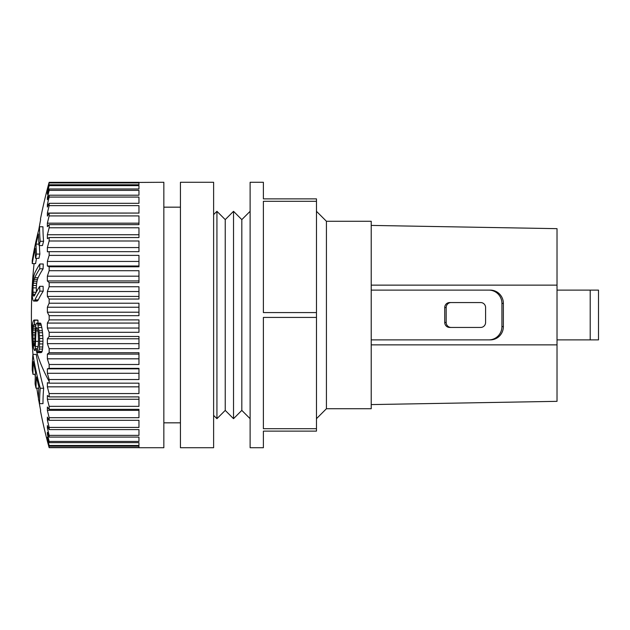 <?xml version="1.0" encoding="UTF-8"?>
<svg xmlns="http://www.w3.org/2000/svg" width="630" height="630" viewBox="0 0 630 630"><rect width="100%" height="100%" fill="white"/><g stroke="black" fill="none" stroke-linecap="round" stroke-linejoin="round"><path stroke-width="0.94" d="M213.617 182.283L213.617 447.717L180.44 447.717L180.44 182.283L213.617 182.283M371.22 285.138L371.22 221.272L326.427 221.272L326.427 408.728L371.22 408.728L371.22 285.138L557.022 285.138L557.022 344.862L371.22 344.862M557.022 344.862L557.022 401.341L371.22 404.586M371.22 225.414L557.022 228.659L557.022 285.138M316.473 428.707L316.473 317.418L263.387 317.418L263.387 428.707L316.473 428.707L316.473 431.125L263.387 431.125L263.387 447.717L250.118 447.717L250.118 182.283L263.387 182.283L263.387 198.875L316.473 198.875L316.473 312.582L263.387 312.582L263.387 201.293L316.473 201.293M213.617 415.367L216.933 418.682L216.933 211.318L225.233 219.61L233.525 211.318L233.525 418.682L241.818 410.39L241.818 219.61L233.525 211.318M216.933 418.682L225.233 410.39L225.233 219.61M316.473 317.418L316.473 312.582M138.962 447.717L163.847 447.717L163.847 182.283L49.156 182.936A493.952 459.27 0 0 0 47.376 189.906A481.454 70.332 0 0 0 47.376 190.638A493.952 387.111 0 0 1 49.156 184.763L138.962 184.763L138.962 182.936L49.156 182.936M138.962 182.33L49.156 182.33A493.952 432.857 0 0 0 47.447 188.614A493.952 432.857 0 0 0 47.376 188.89A481.454 10.08 0 0 0 47.376 189A493.952 422.509 0 0 1 49.156 182.59M49.156 197.072A493.952 493.952 0 0 0 47.376 204.569A481.454 240.731 0 0 0 47.376 207.057A493.952 246.976 0 0 1 49.156 203.309L138.962 203.309L138.962 197.072L49.156 197.072L49.156 195.206L138.962 195.206L138.962 190.37L49.156 190.37L49.156 188.992L138.962 188.992L138.962 185.637L49.156 185.637L49.156 184.763M138.962 447.67L49.156 447.67A493.952 432.857 180 0 1 47.447 441.386A493.952 432.857 180 0 1 47.376 441.11M49.156 447.67L49.156 447.497A493.952 451.245 180 0 1 47.376 440.653A481.454 50.329 180 0 1 47.376 440.134A493.952 399.617 180 0 0 49.156 446.19L49.156 445.489A493.952 472.87 180 0 1 47.376 438.322A481.454 109.943 180 0 1 47.376 437.181A493.952 360.077 180 0 0 49.156 442.646L49.156 441.433A493.952 487.037 180 0 1 47.376 434.038A481.454 167.824 180 0 1 47.376 432.306A493.952 314.858 180 0 0 49.156 437.086L49.156 435.377A493.952 493.518 180 0 1 47.376 427.888A481.454 223.059 180 0 1 47.376 425.581A493.952 264.671 180 0 0 49.156 429.597L49.156 427.416A493.952 492.219 0 0 1 47.376 419.95A481.454 274.774 180 0 1 47.376 417.115A493.952 210.318 180 0 0 49.156 420.305L49.156 417.69A493.952 483.163 0 0 1 47.376 410.358A481.454 322.158 180 0 1 47.376 407.035A493.952 152.641 180 0 0 49.156 409.35L49.156 406.342A493.952 466.476 0 0 1 47.376 399.27A481.454 364.463 180 0 1 47.376 395.498A493.952 92.555 180 0 0 49.156 396.908L49.156 393.561A493.952 442.441 0 0 1 47.376 386.844A481.454 401.019 180 0 1 47.376 382.701A493.952 31.012 180 0 0 49.156 383.174L49.156 379.528A493.952 411.422 0 0 1 47.376 373.291L138.962 373.291M40.659 410.476L40.659 410.476A497.416 497.416 0 0 1 38.918 401.121M38.477 398.554A497.416 497.416 0 0 1 36.823 388.19M35.28 376.945A497.416 497.416 0 0 1 34.957 374.322M32.973 354.43A497.416 497.416 0 0 1 31.5 305.424M39.596 403.641L42.99 403.641A485.832 281.224 0 0 1 43.667 388.253A497.031 405.295 180 0 1 36.264 354.43L32.91 354.43A496.574 287.445 180 0 0 32.248 370.093A501.008 408.539 0 0 0 32.973 374.322A495.849 287.028 0 0 1 33.39 361.628A500.59 408.201 0 0 0 35.532 372.621A493.715 285.792 180 0 0 35.107 383.961A501.008 408.539 0 0 0 36.028 388.19A492.794 285.256 0 0 1 36.453 376.85A500.59 408.201 0 0 0 38.902 386.993A490.345 283.839 180 0 0 38.477 399.42A501.008 408.539 0 0 0 39.596 403.641A489.234 283.193 0 0 1 40.265 388.253A500.354 408.004 180 0 1 32.91 354.43M49.156 446.19L138.962 446.19L138.962 447.497L49.156 447.497M49.156 442.646L138.962 442.646L138.962 445.489L49.156 445.489M48.006 434.038L47.376 434.038M49.156 437.086L138.962 437.086L138.962 441.433L49.156 441.433M48.384 427.888L47.376 427.888M49.156 429.597L138.962 429.597L138.962 435.377L49.156 435.377M49.156 190.37A493.952 490.061 0 0 0 47.376 197.804A481.454 186.574 0 0 0 47.376 199.734A493.952 298.644 0 0 1 49.156 195.206M48.116 197.804L47.376 197.804M49.156 185.637A493.952 478.438 0 0 0 47.376 192.89A481.454 129.473 0 0 0 47.376 194.229A493.952 345.602 0 0 1 49.156 188.992M47.817 192.89L47.376 192.89M48.541 204.569L47.376 204.569M47.376 216.074A493.952 191.418 0 0 1 49.156 213.176L138.962 213.066L47.376 213.066A481.454 291.091 0 0 0 47.376 216.074M138.962 213.176L138.962 205.632L49.156 205.632A493.952 490.061 180 0 0 47.376 213.066M47.376 226.658A493.952 132.835 0 0 1 49.156 224.642L138.962 224.642L138.962 223.177L47.376 223.177A481.454 336.861 0 0 0 47.376 226.658M138.962 224.642L138.962 215.917L49.156 215.917A493.952 478.438 180 0 0 47.376 223.177M47.376 238.636A493.952 72.159 0 0 1 49.156 237.541L138.962 237.541L138.962 227.769L49.156 227.769A493.952 459.27 180 0 0 47.376 234.738A481.454 377.315 0 0 0 47.376 238.636M138.962 234.738L47.376 234.738M47.376 251.811A493.952 10.348 0 0 1 49.156 251.661L138.962 251.661L138.962 240.991L49.156 240.991A493.952 432.857 180 0 0 47.376 247.559A481.454 411.823 0 0 0 47.376 251.811M138.962 247.559L47.376 247.559M138.962 265.994L47.376 265.994A493.952 51.629 0 0 0 49.156 266.774L138.962 266.774L138.962 255.386L49.156 255.386A493.952 399.617 180 0 0 47.376 261.442A481.454 439.834 0 0 0 47.376 265.994M138.962 261.442L47.376 261.442M138.962 280.941L47.376 280.941A493.952 112.794 0 0 0 49.156 282.649L138.962 282.649L138.962 270.711L49.156 270.711A493.952 360.077 180 0 0 47.376 276.176A481.454 460.908 0 0 0 47.376 280.941M138.962 276.176L47.376 276.176M138.962 296.431L47.376 296.431A493.952 172.179 0 0 0 49.156 299.037L138.962 299.037L138.962 286.745L49.156 286.745A493.952 314.858 180 0 0 47.376 291.517A481.454 474.713 0 0 0 47.376 296.431M138.962 291.517L47.376 291.517M138.962 312.204L47.376 312.204A493.952 228.848 0 0 0 49.156 315.677L138.962 315.677L138.962 303.219L49.156 303.219A493.952 264.671 180 0 0 47.376 307.235A481.454 481.036 0 0 0 47.376 312.204M138.962 307.235L47.376 307.235M138.962 328.033L47.376 328.033A493.952 281.909 0 0 0 49.156 332.309L138.962 332.309L138.962 319.882L49.156 319.882A493.952 210.318 180 0 0 47.376 323.072A481.454 479.769 180 0 0 47.376 328.033M138.962 323.072L47.376 323.072M138.962 343.649L47.376 343.649A493.952 330.522 0 0 0 49.156 348.666L138.962 348.666L138.962 336.467L49.156 336.467A493.952 152.641 180 0 0 47.376 338.782A481.454 470.933 180 0 0 47.376 343.649M138.962 338.782L47.376 338.782M138.962 358.816L47.376 358.816A493.952 373.921 0 0 0 49.156 364.486L138.962 364.486L138.962 352.713L49.156 352.713A493.952 92.555 180 0 0 47.376 354.115A481.454 454.679 180 0 0 47.376 358.816M138.962 354.115L47.376 354.115M138.962 368.834L47.376 368.834A493.952 31.012 180 0 1 49.156 368.361L138.962 368.361L138.962 379.528L49.156 379.528M47.376 368.834A481.454 431.243 180 0 0 47.376 373.291M138.962 386.844L47.376 386.844M49.156 383.174L138.962 383.174L138.962 393.561L49.156 393.561M138.962 399.27L47.376 399.27M49.156 396.908L138.962 396.908L138.962 406.342L49.156 406.342M49.156 417.69L138.962 417.69L138.962 409.35L138.962 410.358L47.376 410.358M138.962 409.35L49.156 409.35M48.951 419.95L47.376 419.95M49.156 420.305L138.962 420.305L138.962 427.416L49.156 427.416M40.659 219.523L40.659 219.523A497.416 497.416 0 0 0 38.776 229.722M32.24 331.6A497.692 248.842 180 0 1 31.5 324.576A497.416 497.416 0 0 1 34.067 263.6M39.556 226.768A501.008 409.201 180 0 0 32.224 260.639A496.598 286.532 0 0 0 32.248 263.6A500.984 409.177 0 0 1 35.107 248.362A493.747 284.886 0 0 0 35.579 258.324A500.519 408.799 0 0 1 36.501 254.087A492.825 284.358 180 0 1 36.028 244.125A500.984 409.177 0 0 1 38.469 233.966A490.384 282.949 0 0 0 39.076 245.542A500.393 408.689 0 0 1 40.194 241.306A489.266 282.311 180 0 1 39.556 226.768L42.95 226.768A485.872 280.35 180 0 0 43.596 241.306A497.07 405.98 0 0 0 42.47 245.542L39.076 245.542M32.248 263.6L35.595 263.6A497.668 406.468 0 0 1 36.508 258.324M35.579 258.324L38.95 258.324A497.204 406.082 0 0 1 39.871 254.087A489.447 282.413 180 0 1 39.43 245.542M36.501 254.087L39.871 254.087M36.028 244.125L38.958 244.125M40.194 241.306L43.596 241.306M33.421 320.796A499.842 193.174 180 0 0 32.862 322.466A498.543 309.44 180 0 0 32.555 324.403A497.188 412.374 180 0 0 32.406 326.521A496.755 448.276 180 0 0 32.272 330.018A496.668 458.766 180 0 0 32.224 332.223A496.629 489.085 180 0 0 32.295 336.357A497.283 494.975 0 0 0 32.524 340.216A498.015 479.989 0 0 0 32.839 343.704A499.409 425.203 0 0 0 33.217 346.358A500.456 347.768 0 0 0 33.571 348.099A500.984 248.968 0 0 0 34.004 349.469A500.905 159.193 0 0 0 34.508 350.469A499.732 1.78 0 0 1 34.902 350.461A497.361 177.944 0 0 1 35.123 349.808A494.77 340.397 0 0 1 35.241 348.611A493.857 409.602 0 0 1 35.327 346.492A493.676 426.14 0 0 1 35.532 341.342A493.55 435.952 0 0 1 36.052 330.939A495.133 365.565 0 0 1 36.446 328.088A499.771 122.834 0 0 1 36.847 327.529A500.992 86.995 0 0 0 37.044 327.71A500.393 192.945 0 0 0 37.453 328.529A496.377 391.08 0 0 0 37.855 330.726A494.392 442.339 0 0 0 38.068 332.286A491.991 484.029 0 0 0 38.288 335.223A490.99 490.967 0 0 0 38.414 338.066A490.431 482.982 180 0 0 38.446 340.365A490.502 459.459 180 0 0 38.391 343.035A491.093 423.911 180 0 0 38.249 345.61A493.881 306.55 180 0 0 37.894 347.547A498.692 84.869 180 0 0 37.406 348.012A491.691 484.226 180 0 0 37.587 352.611A499.031 38.462 0 0 1 38.273 352.32A496.739 156.539 0 0 1 38.753 351.39A493.227 298.218 0 0 1 39.202 349.083A490.416 406.752 0 0 1 39.351 346.965A489.833 434.046 0 0 1 39.501 343.933A489.408 458.443 0 0 1 39.556 341.263A489.321 481.887 0 0 1 39.525 338.507A489.904 489.888 180 0 1 39.391 335.664A490.998 483.052 180 0 1 39.162 332.727A492.298 465.326 180 0 1 38.942 330.703A494.778 415.902 180 0 1 38.414 327.498A496.881 355.942 180 0 1 37.91 325.214A497.692 326.277 180 0 1 37.611 324.025A499.708 224.524 180 0 1 37.312 323.292A500.937 86.987 180 0 1 37.107 323.111A500.937 1.78 180 0 0 36.603 323.119A499.637 157.453 180 0 0 36.099 324.048A496.283 341.436 180 0 0 35.493 327.647A494.778 410.366 180 0 0 35.13 331.876A494.219 440.905 180 0 0 34.91 336.664A494.196 442.26 180 0 0 34.721 343.192A494.519 410.154 180 0 0 34.618 345.311A496.613 263.072 180 0 0 34.485 346.051A499.818 23.373 180 0 0 34.17 346.154A500.984 225.099 180 0 1 33.91 345.421A500.228 347.61 180 0 1 33.555 343.681A497.787 470.508 180 0 1 33.343 341.665A496.983 488.943 180 0 1 33.114 338.727A496.156 495.826 0 0 1 32.973 334.963A495.912 488.376 0 0 1 32.941 332.664A495.944 464.562 0 0 1 32.996 330.002A496.117 447.694 0 0 1 33.059 328.254A496.96 385.914 0 0 1 33.217 326.592A498.684 264.167 0 0 1 33.532 325.111A500.496 85.176 0 0 1 33.941 324.647A500.976 23.365 0 0 0 34.532 324.82A494.314 486.801 0 0 1 34.595 320.221A501.008 23.373 180 0 1 34.004 320.048A500.606 96.311 180 0 0 33.421 320.796M32.973 334.963L34.981 334.963M33.114 338.727L34.839 338.727M33.343 341.665L34.752 341.665M33.555 343.681L34.697 343.681M33.91 345.421L34.603 345.421M37.107 323.111L40.485 323.111A497.613 86.412 180 0 0 40.69 323.292L37.312 323.292M37.611 324.025L40.989 324.025A496.385 223.028 180 0 1 40.69 323.292M37.91 325.214L41.296 325.214A494.353 324.088 180 0 1 40.989 324.025M38.414 327.498L41.808 327.498A493.534 353.548 180 0 1 41.296 325.214M38.942 330.703L42.336 330.703A491.416 413.083 180 0 1 41.808 327.498M39.162 332.727L42.556 332.727A488.919 462.137 180 0 1 42.336 330.703M39.391 335.664L42.785 335.664A487.612 479.721 180 0 1 42.556 332.727M39.525 338.507L42.919 338.507A486.517 486.494 180 0 1 42.785 335.664M39.556 341.263L42.958 341.263A485.927 478.54 0 0 1 42.919 338.507M39.501 343.933L42.895 343.933A486.013 455.262 0 0 1 42.958 341.263M39.351 346.965L42.753 346.965A486.439 431.038 0 0 1 42.895 343.933M39.202 349.083L42.596 349.083A487.029 403.94 0 0 1 42.753 346.965M38.753 351.39L42.147 351.39A489.856 296.187 0 0 1 42.596 349.083M38.273 352.32L41.667 352.32A493.392 155.484 0 0 1 42.147 351.39M37.587 352.611L40.974 352.611A495.7 38.209 0 0 1 41.667 352.32M36.446 328.088L37.233 328.088M36.052 330.939L37.887 330.939M35.532 341.342L38.43 341.342M35.327 346.492L38.084 346.492M35.241 348.611L37.43 348.611M35.123 349.808L37.477 349.808M34.902 350.461L34.508 350.469M34.004 320.048L37.359 320.048A497.692 23.215 180 0 0 37.958 320.221L34.595 320.221M37.918 323.111A490.951 483.486 0 0 1 37.958 320.221M34.532 324.82L35.965 324.82M33.532 325.111L35.91 325.111M33.217 326.592L35.666 326.592M33.059 328.254L35.438 328.254M32.996 330.002L35.288 330.002M32.941 332.664L35.091 332.664M36.028 388.19L38.824 388.19M32.973 374.322L35.422 374.322M40.265 388.253L43.667 388.253M32.272 290.091A496.55 466.224 0 0 0 32.272 293.596A496.7 433.794 0 0 0 32.366 296.478A497.826 325.395 0 0 0 32.61 298.573A499.031 220.846 0 0 0 33.114 300.573A500.48 61.74 0 0 0 33.697 301.077A500.968 49.841 0 0 1 34.296 300.699A501 111.03 0 0 1 34.902 299.888A500.811 172.352 0 0 1 39.832 291.147A489.195 459.309 180 0 1 39.714 286.327A500.929 172.392 180 0 0 34.689 295.25A501.008 111.03 180 0 0 34.091 296.061A500.669 2.898 180 0 0 33.673 296.076A499.708 119.952 180 0 1 33.343 295.478A498.22 249.598 180 0 1 33.091 294.257A496.141 417.698 180 0 1 32.996 292.249A495.826 465.538 180 0 1 33.004 287.863A496.149 491.794 180 0 1 33.091 285.5A498.251 469.161 0 0 1 33.343 283.209A499.732 405.058 0 0 1 33.681 281.185A500.685 321.355 0 0 1 34.099 279.413A501.008 231.005 0 0 1 34.697 277.728A500.921 172.392 0 0 1 39.721 268.805A489.195 459.309 180 0 1 39.847 263.986A500.795 172.352 180 0 0 34.91 272.727A500.992 230.997 180 0 0 34.303 274.42A500.976 284.122 180 0 0 33.713 276.538A500.496 368.093 180 0 0 33.122 279.539A499.062 457.766 180 0 0 32.618 283.681A497.858 491.825 180 0 0 32.366 286.847A496.708 487.399 0 0 0 32.272 290.091M33.681 281.185L37.036 281.185A497.361 319.229 0 0 1 37.461 279.413A497.692 229.47 0 0 1 38.068 277.728A497.598 171.25 0 0 1 43.116 268.805A485.801 456.12 180 0 1 43.249 263.986L39.847 263.986M34.099 279.413L37.461 279.413M33.343 283.209L36.697 283.209A496.409 402.357 0 0 1 37.036 281.185M33.091 285.5L36.446 285.5A494.92 466.019 0 0 1 36.697 283.209M33.004 287.863L36.351 287.863A492.802 488.47 180 0 1 36.446 285.5M36.351 292.013A492.479 462.388 180 0 1 36.351 287.863M32.996 292.249L36.225 292.249M33.091 294.257L35.178 294.257M33.343 295.478L34.524 295.478M39.714 286.327L43.108 286.327A485.801 456.12 180 0 0 43.234 291.147L39.832 291.147M34.902 299.888L38.265 299.888A497.487 171.21 0 0 1 43.234 291.147M34.296 300.699L37.658 300.699A497.676 110.289 0 0 1 38.265 299.888M33.697 301.077L37.06 301.077A497.653 49.51 0 0 1 37.658 300.699M39.721 268.805L43.116 268.805M34.697 277.728L38.068 277.728M371.22 339.885L490.29 339.885A13.269 13.073 -90 0 0 503.362 326.616L503.362 303.384A13.269 13.073 -90 0 0 490.29 290.115L371.22 290.115M488.849 339.885A13.269 13.073 -90 0 0 501.921 326.616L501.921 303.384A13.269 13.073 -90 0 0 488.849 290.115M444.741 322.466A4.977 4.898 90 0 0 449.639 327.442L480.682 327.442A4.977 4.898 90 0 0 485.588 322.466L485.588 307.534A4.977 4.898 90 0 0 480.682 302.558L449.639 302.558A4.977 4.898 90 0 0 444.741 307.534L444.741 322.466L446.182 322.466L446.182 307.534A4.977 4.898 90 0 1 451.08 302.558M451.08 327.442A4.977 4.898 90 0 1 446.182 322.466M557.022 290.115L598.5 290.115L598.5 339.885L557.022 339.885M49.156 205.632L49.156 203.309M49.156 215.917L49.156 213.176M49.156 227.769L49.156 224.642M49.156 240.991L49.156 237.541M49.156 255.386L49.156 251.661M49.156 270.711L49.156 266.774M49.156 286.745L49.156 282.649M49.156 303.219L49.156 299.037M49.156 319.882L49.156 315.677M49.156 336.467L49.156 332.309M49.156 352.713L49.156 348.666M49.156 368.361L49.156 364.486M49.156 381.363A497.692 248.842 180 0 1 36.209 350.469M503.362 303.384L501.921 303.384M503.362 326.616L501.921 326.616M444.741 307.534L446.182 307.534M590.208 290.115L590.208 339.885M180.44 207.168L163.847 207.168M213.617 214.633L216.933 211.318M241.818 410.39L250.118 418.682M326.427 408.728L316.473 418.682M40.446 410.823A497.692 497.692 0 0 0 47.447 441.386M241.818 219.61L250.118 211.318M180.44 422.832L163.847 422.832M225.233 410.39L233.525 418.682M326.427 221.272L316.473 211.318M47.447 188.614A497.692 497.692 0 0 0 40.446 219.177"/></g></svg>
